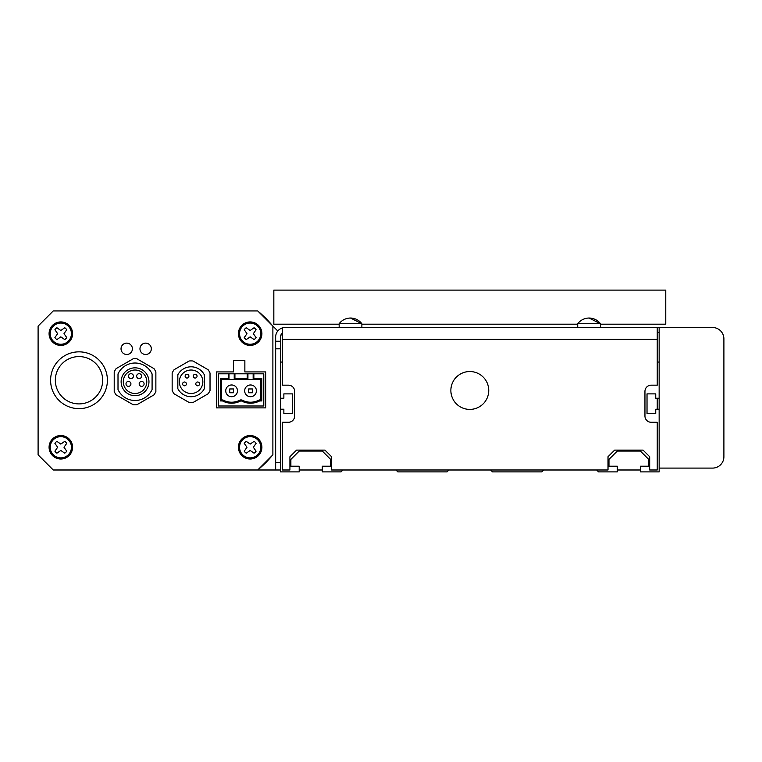 <?xml version="1.0" encoding="UTF-8"?>
<svg xmlns="http://www.w3.org/2000/svg" width="762" height="762" viewBox="0 0 762 762"><rect width="100%" height="100%" fill="white"/><g stroke="black" fill="none" stroke-linecap="round" stroke-linejoin="round"><path stroke-width="1.14" d="M596.665 469.992L598.551 471.888L617.296 471.888L617.296 466.201L608.971 466.201L608.971 459.391L617.296 451.056L640.404 451.056L648.729 459.391L648.729 466.201L640.404 466.201L640.404 471.888L659.149 471.888L659.149 468.097L712.537 468.097A11.363 11.363 0 0 0 723.9 456.733L723.9 338.871A11.363 11.363 0 0 0 712.537 327.508L659.149 327.508L659.149 468.097M659.149 409.213L655.739 409.213L655.739 413.566L647.024 413.566L647.024 393.878L655.739 393.878L655.739 398.231L659.149 398.231M659.149 362.064L657.254 362.064M282.35 362.064L280.464 362.064M280.464 398.231L283.864 398.231L283.864 393.878L292.579 393.878L292.579 413.566L283.864 413.566L283.864 409.213L280.464 409.213M280.464 469.992L275.654 469.992L275.654 462.42L280.464 462.42L280.464 471.888L299.199 471.888L299.199 466.201L290.874 466.201L290.874 459.391L299.199 451.056L322.307 451.056L330.632 459.391L330.632 466.201L322.307 466.201L322.307 471.888L341.052 471.888L342.938 469.992M395.954 469.992L397.85 471.888L447.084 471.888L448.97 469.992M490.633 469.992L492.519 471.888L541.753 471.888L543.649 469.992M350.52 318.04A14.202 14.202 0 0 1 361.874 323.726L350.52 318.04A14.202 14.202 0 0 0 339.157 323.726L361.874 323.726L361.874 327.508M339.157 323.726L339.157 327.508M589.083 318.04A14.202 14.202 0 0 1 600.446 323.726L589.083 318.04A14.202 14.202 0 0 0 577.729 323.726L600.446 323.726L600.446 327.508M577.729 323.726L577.729 327.508M657.254 327.508L657.254 385.162L651.196 385.162A6.248 6.248 0 0 0 644.947 391.411L644.947 416.033A6.248 6.248 0 0 0 651.196 422.281L657.254 422.281L657.254 469.992L649.681 469.992L649.681 456.733L643.052 450.113L614.648 450.113L608.019 456.733L608.019 469.992L331.584 469.992L331.584 456.733L324.955 450.113L296.551 450.113L289.922 456.733L289.922 469.992L282.35 469.992L282.35 422.281L288.407 422.281A6.248 6.248 0 0 0 294.656 416.033L294.656 391.411A6.248 6.248 0 0 0 288.407 385.162L282.35 385.162L282.35 339.347L657.254 339.347L282.35 339.347L282.35 327.508L659.149 327.508M657.254 332.318L659.149 332.318M282.35 333.232A4.658 4.658 0 0 0 280.464 336.975L280.464 348.815L275.654 348.815L275.654 462.42M280.464 462.42L280.464 348.815M275.654 348.815L275.654 336.975A9.468 9.468 0 0 1 282.35 327.927M275.654 341.243L280.464 341.243M282.35 335.556L281.216 334.423M277.787 330.994L257.737 310.944L53.245 310.944L38.1 326.088L38.1 454.847L53.245 469.992L275.654 469.992M299.199 469.992L322.307 469.992M657.254 409.213L657.254 398.231M640.404 469.992L617.296 469.992M450.866 390.468A18.936 18.936 0 0 0 469.802 409.404A18.936 18.936 0 0 0 488.737 390.468A18.936 18.936 0 0 0 469.802 371.532A18.936 18.936 0 0 0 450.866 390.468M339.157 324.193L273.834 324.193L273.834 290.112L665.769 290.112L665.769 324.193L600.446 324.193M361.874 324.193L577.729 324.193M258.223 469.506A102.241 102.241 0 0 0 272.396 455.333M272.396 325.603A102.241 102.241 0 0 0 258.223 311.429M265.69 371.913L265.69 407.889L216.465 407.889L216.465 371.913L216.465 407.889L265.69 407.889L265.69 371.913L244.859 371.913L244.859 360.55L233.505 360.55L244.859 360.55M256.413 390.849A5.867 5.867 0 0 0 250.546 384.972A5.867 5.867 0 0 0 244.669 390.849A5.867 5.867 0 0 0 250.546 396.716A5.867 5.867 0 0 0 256.413 390.849M237.477 390.849A5.867 5.867 0 0 0 231.61 384.972A5.867 5.867 0 0 0 225.743 390.849A5.867 5.867 0 0 0 231.61 396.716A5.867 5.867 0 0 0 237.477 390.849M228.991 373.809L228.991 379.486L221.38 379.486L220.38 378.485L228.295 378.485L228.991 379.486L234.22 379.486L234.925 378.485L247.231 378.485L247.926 379.486L234.22 379.486L234.22 373.809L218.351 373.809L218.351 405.994L263.795 405.994L263.795 373.809L234.925 373.809L234.925 378.485M247.231 373.809L247.231 378.485M234.22 373.809L234.925 373.809M228.295 373.809L228.295 378.485M221.38 379.486L221.38 399.936L222.809 399.936A18.174 18.174 0 0 0 240.411 399.936L241.745 399.936A18.174 18.174 0 0 0 259.347 399.936L260.766 399.936L260.766 379.486L253.155 379.486L253.86 378.485L253.86 373.809M253.86 378.485L261.766 378.485L261.766 400.936L259.594 400.936A19.174 19.174 0 0 1 241.487 400.936L240.659 400.936A19.174 19.174 0 0 1 222.552 400.936L220.38 400.936L220.38 378.485M247.926 373.809L247.926 379.486L253.155 379.486L253.155 373.809M233.505 392.735L233.505 388.953L229.714 388.953L229.714 392.735L233.505 392.735M248.65 388.953L248.65 392.735L252.432 392.735L252.432 388.953L248.65 388.953M259.347 399.936L259.594 400.936M241.487 400.936L241.745 399.936M260.766 399.936L261.766 400.936M240.659 400.936L240.411 399.936M260.766 379.486L261.766 378.485M222.552 400.936L222.809 399.936M220.38 400.936L221.38 399.936M199.568 383.896A1.895 1.895 0 0 0 197.672 382A1.895 1.895 0 0 0 195.786 383.896A1.895 1.895 0 0 0 197.672 385.791A1.895 1.895 0 0 0 199.568 383.896M186.395 383.896A1.895 1.895 0 0 0 184.499 382A1.895 1.895 0 0 0 182.613 383.896A1.895 1.895 0 0 0 184.499 385.791A1.895 1.895 0 0 0 186.395 383.896M188.909 376.152A1.895 1.895 0 0 0 187.014 374.256A1.895 1.895 0 0 0 185.128 376.152A1.895 1.895 0 0 0 187.014 378.047A1.895 1.895 0 0 0 188.909 376.152M197.053 376.152A1.895 1.895 0 0 0 195.158 374.256A1.895 1.895 0 0 0 193.262 376.152A1.895 1.895 0 0 0 195.158 378.047A1.895 1.895 0 0 0 197.053 376.152M179.346 381.762A11.735 11.735 0 0 0 191.091 393.497A11.735 11.735 0 0 0 202.825 381.762A11.735 11.735 0 0 0 191.091 370.018A11.735 11.735 0 0 0 179.346 381.762M174.05 369.732A20.86 20.86 0 0 0 172.155 373.009L172.155 390.506A20.86 20.86 0 0 0 174.05 393.783L189.195 402.527A20.86 20.86 0 0 0 192.986 402.527L208.131 393.783A20.86 20.86 0 0 0 210.026 390.506L210.026 373.009A20.86 20.86 0 0 0 208.131 369.732L192.986 360.988A20.86 20.86 0 0 0 189.195 360.988L174.05 369.732M204.34 374.828A14.954 14.954 0 0 0 177.832 374.828L177.832 388.687A14.954 14.954 0 0 0 204.34 388.687L204.34 374.828M128.511 376.152A2.457 2.457 0 0 0 130.969 378.619A2.457 2.457 0 0 0 133.436 376.152A2.457 2.457 0 0 0 130.969 373.694A2.457 2.457 0 0 0 128.511 376.152M136.655 376.152A2.457 2.457 0 0 0 139.113 378.619A2.457 2.457 0 0 0 141.58 376.152A2.457 2.457 0 0 0 139.113 373.694A2.457 2.457 0 0 0 136.655 376.152M125.997 383.896A2.457 2.457 0 0 0 128.454 386.363A2.457 2.457 0 0 0 130.921 383.896A2.457 2.457 0 0 0 128.454 381.438A2.457 2.457 0 0 0 125.997 383.896M139.17 383.896A2.457 2.457 0 0 0 141.627 386.363A2.457 2.457 0 0 0 144.094 383.896A2.457 2.457 0 0 0 141.627 381.438A2.457 2.457 0 0 0 139.17 383.896M121.129 381.762A13.916 13.916 0 0 0 135.045 395.678A13.916 13.916 0 0 0 148.961 381.762A13.916 13.916 0 0 0 135.045 367.836A13.916 13.916 0 0 0 121.129 381.762M146.78 381.762A11.735 11.735 0 0 0 135.045 370.018A11.735 11.735 0 0 0 123.301 381.762A11.735 11.735 0 0 0 135.045 393.497A11.735 11.735 0 0 0 146.78 381.762M136.941 358.797A23.031 23.031 0 0 0 133.15 358.797L116.11 368.637A23.031 23.031 0 0 0 114.214 371.923L114.214 391.592A23.031 23.031 0 0 0 116.11 394.878L133.15 404.717A23.031 23.031 0 0 0 136.941 404.717L153.981 394.878A23.031 23.031 0 0 0 155.867 391.592L155.867 371.923A23.031 23.031 0 0 0 153.981 368.637L136.941 358.797M118.005 389.563A18.745 18.745 0 0 0 152.086 389.563L152.086 373.952A18.745 18.745 0 0 0 118.005 373.952L118.005 389.563M50.597 380.238A28.404 28.404 0 0 1 79 351.844A28.404 28.404 0 0 1 107.404 380.238A28.404 28.404 0 0 1 79 408.642A28.404 28.404 0 0 1 50.597 380.238M55.331 380.238A23.67 23.67 0 0 1 79 356.578A23.67 23.67 0 0 1 102.67 380.238A23.67 23.67 0 0 1 79 403.908A23.67 23.67 0 0 1 55.331 380.238M63.998 333.661L66.742 337.576A7.096 7.096 0 0 1 64.732 339.585L60.817 336.842L56.902 339.585A7.096 7.096 0 0 1 54.902 337.576L57.636 333.661L54.902 329.746A7.096 7.096 0 0 1 56.902 327.736L60.817 330.479L64.732 327.736A7.096 7.096 0 0 1 66.742 329.746L63.998 333.661L66.742 337.576M71.428 333.661A10.601 10.601 0 0 0 60.817 323.059A10.601 10.601 0 0 0 50.216 333.661A10.601 10.601 0 0 0 60.817 344.272A10.601 10.601 0 0 0 71.428 333.661M57.636 333.661L54.902 329.746M132.398 348.815A5.677 5.677 0 0 0 126.711 343.129A5.677 5.677 0 0 0 121.034 348.815A5.677 5.677 0 0 0 126.711 354.492A5.677 5.677 0 0 0 132.398 348.815A5.677 5.677 0 0 0 126.711 343.129A5.677 5.677 0 0 0 121.034 348.815A5.677 5.677 0 0 0 126.711 354.492A5.677 5.677 0 0 0 132.398 348.815M151.324 348.815A5.677 5.677 0 0 0 145.647 343.129A5.677 5.677 0 0 0 139.97 348.815A5.677 5.677 0 0 0 145.647 354.492A5.677 5.677 0 0 0 151.324 348.815A5.677 5.677 0 0 0 145.647 343.129A5.677 5.677 0 0 0 139.97 348.815A5.677 5.677 0 0 0 145.647 354.492A5.677 5.677 0 0 0 151.324 348.815M254.079 339.585L250.165 336.842L254.079 339.585A7.096 7.096 0 0 0 256.089 337.576L253.346 333.661L256.089 329.746A7.096 7.096 0 0 0 254.079 327.736L250.165 330.479L246.25 327.736A7.096 7.096 0 0 0 244.24 329.746L246.983 333.661L244.24 329.746M246.983 333.661L244.24 337.576A7.096 7.096 0 0 0 246.25 339.585L250.165 336.842M260.766 333.661A10.601 10.601 0 0 0 250.165 323.059A10.601 10.601 0 0 0 239.563 333.661A10.601 10.601 0 0 0 250.165 344.272A10.601 10.601 0 0 0 260.766 333.661M246.983 447.265L244.24 451.19A7.096 7.096 0 0 0 246.25 453.19L250.165 450.456L254.079 453.19A7.096 7.096 0 0 0 256.089 451.19L253.346 447.265L256.089 443.351A7.096 7.096 0 0 0 254.079 441.35L250.165 444.084L246.25 441.35A7.096 7.096 0 0 0 244.24 443.351L246.983 447.265L244.24 443.351M260.766 447.265A10.601 10.601 0 0 0 250.165 436.664A10.601 10.601 0 0 0 239.563 447.265A10.601 10.601 0 0 0 250.165 457.876A10.601 10.601 0 0 0 260.766 447.265M250.165 450.456L246.25 453.19M246.25 441.35L250.165 444.084M256.089 443.351L253.346 447.265M57.636 447.265L54.902 451.19A7.096 7.096 0 0 0 56.902 453.19L60.817 450.456L64.732 453.19A7.096 7.096 0 0 0 66.742 451.19L63.998 447.265L66.742 443.351A7.096 7.096 0 0 0 64.732 441.35L60.817 444.084L56.902 441.35A7.096 7.096 0 0 0 54.902 443.351L57.636 447.265L54.902 443.351M71.428 447.265A10.601 10.601 0 0 0 60.817 436.664A10.601 10.601 0 0 0 50.216 447.265A10.601 10.601 0 0 0 60.817 457.876A10.601 10.601 0 0 0 71.428 447.265M66.742 443.351L63.998 447.265M238.42 333.661A11.735 11.735 0 0 0 250.165 345.405A11.735 11.735 0 0 0 261.899 333.661A11.735 11.735 0 0 0 250.165 321.926A11.735 11.735 0 0 0 238.42 333.661M49.082 333.661A11.735 11.735 0 0 0 60.817 345.405A11.735 11.735 0 0 0 72.561 333.661A11.735 11.735 0 0 0 60.817 321.926A11.735 11.735 0 0 0 49.082 333.661M49.082 447.265A11.735 11.735 0 0 0 60.817 459.01A11.735 11.735 0 0 0 72.561 447.265A11.735 11.735 0 0 0 60.817 435.531A11.735 11.735 0 0 0 49.082 447.265M238.42 447.265A11.735 11.735 0 0 0 250.165 459.01A11.735 11.735 0 0 0 261.899 447.265A11.735 11.735 0 0 0 250.165 435.531A11.735 11.735 0 0 0 238.42 447.265M257.737 469.992L272.882 454.847L272.882 326.088M233.505 360.55L233.505 371.913L216.465 371.913"/></g></svg>
